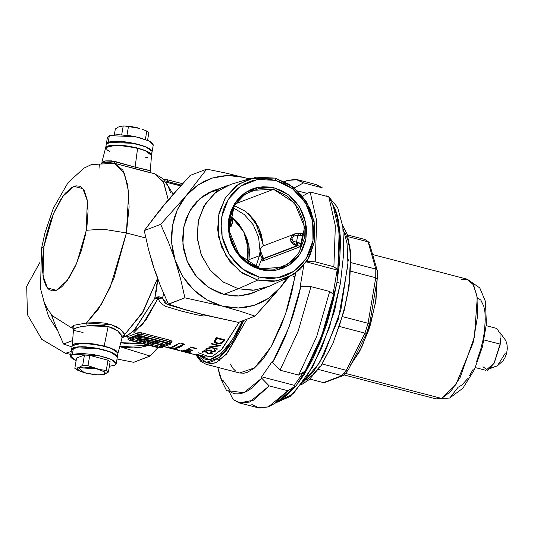 <?xml version="1.0" encoding="UTF-8"?>
<svg xmlns="http://www.w3.org/2000/svg" width="534" height="534" viewBox="0 0 534 534"><rect width="100%" height="100%" fill="white"/><g stroke="black" fill="none" stroke-linecap="round" stroke-linejoin="round"><path stroke-width="0.8" d="M259.444 255.706L259.891 252.101L259.444 255.706L248.984 259.691L249.518 251.494L248.817 245.34L246.841 238.324L243.684 231.729L246.267 238.564L247.716 245.667L248.096 252.936L247.008 262.241L247.863 247.022L243.684 231.729L238.478 223.359L235.447 220.135L231.436 216.938L243.684 231.729L248.817 245.32L248.984 259.691L259.444 255.706L255.746 267.067L259.444 255.706L260.605 255.786L259.444 255.706M259.991 250.646L258.556 237.216L253.163 224.741L244.392 214.575L233.191 207.819L244.392 214.575L253.163 224.741L258.556 237.216L259.991 250.646M248.277 213.547L258.91 228.185L263.349 245.827L261.453 234.88L258.289 226.897L253.77 219.628L248.277 213.547M135.883 337.421L135.749 338.222L156.802 341.647L156.989 340.532L156.802 341.647L157.417 341.807L157.603 340.692L157.417 341.807L154.546 342.901L162.723 345.031L162.016 345.298L153.845 343.168L150.975 344.256L147.651 343.355L147.865 342.114L148.572 341.847L147.865 342.114L147.651 343.355L148.365 343.082L148.572 341.847L150.261 342.327L148.572 341.847L148.365 343.082L147.651 343.355L150.975 344.256L153.845 343.168L162.016 345.298L162.723 345.031L162.93 343.789L156.562 342.134L162.93 343.789L162.723 345.031L154.546 342.901L157.417 341.807L146.296 339.444L135.749 338.222L135.883 337.421M151.943 339.217L136.864 337.047L151.943 339.217M151.489 155.234L151.109 154.132L147.811 151.669L137.659 148.045L135.082 167.109L115.157 161.508L113.782 163.104L115.157 161.508L102.221 162.209L105.705 160.854L111.579 160.861L135.082 167.109L137.659 148.045L116.592 145.028L105.752 147.517L101.887 162.236M122.032 337.989L121.478 335.125L117.754 330.92L113.522 328.37L108.128 326.448L104.177 346.032L114.596 349.797L117.961 353.455M155.301 298.172L156.549 297.118L158.985 296.757L158.057 298.359L155.301 298.172M232.363 219.414L233.605 219.334L236.455 222.097L240.34 226.696L243.684 231.729L233.605 219.334L232.363 219.414M170.466 198.074L164.866 203.921L170.867 196.846L190.177 175.426L206.638 169.158L186.006 195.871L177.315 209.815L172.429 225.929L171.681 243.117L175.119 260.218L172.882 251.754L171.681 243.117L171.527 234.459L172.429 225.929L174.364 217.665L177.315 209.815L181.213 202.506L186.006 195.871L160.694 224.367L168.377 241.875L175.119 260.218L182.515 276.065L193.361 289.568L206.918 299.808L222.264 306.102L214.434 303.486L206.918 299.808L199.856 295.142L193.361 289.568L187.547 283.167L182.515 276.065L178.349 268.368L175.119 260.218L180.599 279.022L184.871 297.852L222.264 306.102L238.351 308.005L254.084 305.395L268.388 298.446L280.29 287.632L274.696 293.48L268.388 298.446L261.48 302.438L254.084 305.395L246.328 307.257L238.351 308.005L230.281 307.617L222.264 306.102L239.299 310.942L254.985 316.128L280.29 287.632L286.738 278.181L280.29 287.632L288.66 277.279L274.282 294.721L254.985 316.128L238.524 322.396L205.603 315.287L183.976 309.266L168.397 304.1L167.563 304.574L187.581 310.361L167.563 304.574L184.871 297.852L180.599 279.022L175.119 260.218L168.377 241.875L160.694 224.367L186.006 195.871L206.638 169.158L190.177 175.426L164.866 203.921L144.233 230.635L160.694 224.367L144.233 230.635L148.512 249.471L153.986 268.268L160.727 286.611L168.41 304.12L183.976 309.266L201.131 314.146L238.524 322.396L254.985 316.128L239.299 310.942L222.264 306.102L184.871 297.852L168.41 304.12L160.727 286.611L155.568 272.934L153.986 268.268L157.216 276.418M195.991 354.976L200.851 361.438L206.151 364.288L216.29 362.553L227.444 352.934L246.915 319.198L226.249 354.296L215.663 362.873L206.151 364.288L239.546 372.992L254.605 367.879L271.025 346.886L285.476 314.259L295.042 276.605L291.617 275.718L295.042 276.605L295.602 273.121L291.657 293.026L287.105 309.313L281.565 324.832L271.873 345.391L264.851 356.512L261.273 361.131L254.151 368.253L247.302 372.352L244.065 373.213L239.512 372.979M243.864 320.36L232.464 342L219.053 357.646L206.244 362.366L196.766 355.183L198.621 357.827L200.978 360.116L203.574 361.638L206.384 362.379L209.395 362.332L212.565 361.491L219.267 357.473L226.242 350.498L233.218 340.826L239.926 328.824L243.864 320.36M151.009 172.929L114.63 163.317L122.86 170.246L127.853 185.385L129.074 207.079L126.391 232.971L145.789 238.031L126.391 232.971L103.035 229.153L86.288 230.267L76.789 263.055L67.344 280.383L56.364 290.282L47.453 287.953L42.967 275.931L44.015 246.361L41.532 248.617L44.015 246.361L53.52 213.567L62.959 196.238L73.939 186.339L82.857 188.669L87.336 200.691L86.288 230.267L103.035 229.153L126.391 232.971L128.727 192.307L124.442 173.33L114.63 163.317L113.482 163.084M168.283 199.863L163.391 181.86L154.473 173.704L163.711 182.488L168.283 199.863M73.025 328.196L71.723 327.916L72.871 328.15L71.936 327.542L71.816 326.795L73.959 325.273L86.435 322.983L101.68 304L113.902 278.488L126.391 232.971L110.231 287.319L98.65 308.799L86.435 322.983L98.957 322.523L105.318 323.224L111.239 324.645L116.385 326.721L120.457 329.264L123.267 331.988L124.696 334.598L142.191 313.251L157.517 278.354L143.352 311.215L124.696 334.598L124.509 335.726L123.114 337.248M207.666 315.794L203.441 316.028L196.125 314.653L181.78 311.209L165.64 306.349L161.582 303.893L159.492 301.33L158.057 298.359L142.278 324.812L126.525 335.933M204.509 357.199L212.525 356.258L221.436 349.71L239.299 322.095L222.224 348.902L212.919 356.078L204.509 357.199L197.179 355.29M185.318 351.833L187.421 352.18L186.92 351.799L181.3 350.578L186.92 351.799L187.481 352.173L185.899 351.966L181.22 350.584M184.651 349.957L186.219 350.231L187.421 349.763L190.685 351.505L184.651 349.957L186.306 350.558L186.66 350.07L186.6 350.464L190.638 351.519L187.421 349.763L186.219 350.231L184.651 349.957M188.495 348.088L189.55 348.255L188.495 348.088M189.55 348.255L188.822 348.001L189.55 348.255M201.959 356.458L196.612 355.143L201.959 356.452M193.375 354.216L202.026 356.465L193.375 354.216M196.165 355.023L190.872 353.555M207.112 356.058L198.568 352.867L207.112 356.058M214.394 351.032L212.045 351.299L211.484 350.745L211.851 350.117L210.963 349.883L211.851 350.117L211.758 351.158L213.266 351.432L214.521 350.905L213.92 349.937L214.294 349.596L215.562 350.851L213.88 351.772L206.404 350.244L205.864 349.363L206.491 348.675L210.129 348.322L207.706 348.775L206.792 349.63L207.506 350.317L208.867 350.564L210.963 349.883L210.182 350.351M216.357 337.581L225.008 339.838L221.797 343.275L219.781 343.823L216.877 343.569L214.935 342.688L214.154 341.5L216.357 337.581L214.141 341.319L214.668 342.441L216.877 343.569L219.781 343.823L221.797 343.275L225.008 339.838L216.357 337.581M141.19 332.755L169.925 340.218L171.601 340.939L172.175 341.827L170.74 343.075L171.835 342.334L170.96 342.481L171.835 342.334L169.925 340.218L169.318 341.58L141.296 334.277L141.016 335.919L169.044 343.222L169.318 341.58L169.044 343.222L170.52 344.13L159.96 347.928L129.108 340.158L128.067 339.384L137.679 335.692L137.845 334.705L132.966 337.381L128.38 338.309L128.213 339.297L137.679 335.692L139.548 335.646L169.044 343.222L170.373 344.216L160.908 347.814L157.57 347.594L129.542 340.285L128.006 339.477L128.38 338.309L127.626 337.001L128.133 337.174L127.499 336.754L137.685 332.836L141.19 332.755M127.693 337.034L128.38 338.309L128.006 339.477M217.518 348.936L217.144 349.309L208.494 347.053L218.172 345.765L211.377 343.989L211.771 343.542L220.422 345.798L210.71 347.16L217.518 348.936L210.71 347.16L220.422 345.798L211.771 343.542L211.377 343.989L218.172 345.765L208.494 347.053L217.144 349.309L217.518 348.936M206.718 352.34L204.669 350.337L202.006 352.093L202.893 352.327L203.02 351.579L204.789 350.458L203.02 351.579L202.893 352.327L204.709 351.178L206.037 352.427L206.144 351.793L206.037 352.427L204.709 351.178L202.893 352.327L202.006 352.093L204.669 350.337L208.253 353.374L211.144 353.468L211.417 352.967L210.149 352.273L210.509 352.013L212.178 352.814L212.218 353.568L211.05 353.969L207.519 353.435L206.037 352.427L209.448 353.922L211.484 353.902L212.392 353.268M198.982 355.357L199.91 355.264L196.238 354.189L204.889 356.438L202.7 356.438L198.995 355.497M190.251 346.98L196.345 348.322L195.851 348.675L190.017 347.153L195.851 348.675L196.345 348.322L195.905 348.048L195.491 348.348L190.251 346.98M186.593 349.169L188.168 349.41L189.396 348.755L192.627 350.711L186.593 349.169L188.248 349.817L188.622 349.183L188.542 349.677L192.58 350.731L189.396 348.755L188.168 349.41L186.593 349.169M183.115 350.504L184.918 350.397L188.909 351.439L189.443 351.826L188.609 351.906L183.95 350.851M170.246 347.367L170.159 348.141L168.083 346.806L170.66 347.474L179.898 342.935L184.57 344.15L175.326 348.689L177.895 349.363L170.159 348.141L168.083 346.806L170.66 347.474L175.159 346.012L179.898 342.935L184.57 344.15L179.824 347.227L175.326 348.689L175.452 347.948L179.951 346.486L183.936 343.989L175.452 347.948L175.326 348.689L177.895 349.363L170.159 348.141L170.433 347.414M166.368 183.069L173.136 194.236M167.422 179.778L167.149 181.413L181.273 185.098L167.149 181.413L167.422 179.778L163.831 179.644L167.422 179.778L182.528 183.716L167.422 179.778M165.006 180.826L167.149 181.413L167.189 182.341L167.149 181.413L164.752 180.752M109.717 162.47L106.373 162.309L101.393 163.09M117.714 164.118L154.473 173.704L162.857 178.603L168.05 186.139L170.433 192.387M134.668 329.738L154.727 298.413L156.736 288.894L157.684 278.795L154.727 298.413L158.057 298.359L146.082 319.859L133.6 332.929M134.194 330.199L154.727 298.413L158.985 296.757L161.722 297.558L162.49 298.085L164.659 302.731L167.563 304.574L162.49 298.085L158.985 296.757L158.057 298.359L162.49 298.085L160.427 297.872L158.057 298.359M242.443 320.901L232.49 339.571L220.929 353.682L209.542 359.629L200.343 356.111L204.335 358.915L207.052 359.629L209.962 359.576L213.026 358.768L219.501 354.89L226.242 348.148L229.633 343.776L236.275 333.249L242.443 320.901M235.467 370.956L233.064 368.614L230.061 363.861M44.015 246.361L42.373 261.099L42.366 269.91L43.988 280.75L46.098 285.997L47.439 287.939L48.941 289.408L52.405 290.856L56.364 290.282L60.656 287.713L62.879 285.71L69.587 277.053L75.915 265.064L81.315 250.766L85.327 235.394L87.049 225.208L88.043 210.99L87.069 199.122L84.205 190.631L81.362 187.214L79.7 186.239L75.968 185.799L71.83 187.381L65.181 193.375L60.716 199.569L54.388 211.564L50.657 220.909L46.138 236.068L44.015 246.361M163.678 293.64L162.49 298.085L163.678 293.64M248.25 263.108L248.984 259.691L248.25 263.108M212.125 353.515L211.791 353.121M231.916 217.912L233.605 219.334L231.916 217.912M71.603 349.596L78.725 346.8L94.778 347.901L110.672 352.013L117.373 356.785L118.001 353.074L116.145 350.745L111.092 348.215L103.603 345.885L90.359 343.495L82.156 343.008L75.921 343.495L73.859 344.096L72.244 345.618L74.099 344.003L76.269 343.435L86.662 343.168L95.439 344.196L108.102 347.167L116.385 350.911L118.001 353.221M72.23 345.718L82.71 343.008L104.177 346.032L108.128 326.448L103.035 325.48L92.395 325.273L80.274 326.835L74.099 328.67L73.498 329.531L72.237 345.665M150.788 172.742L149.994 170.746L150.782 172.742L149.994 170.746L135.082 167.109L148.285 170.132L149.994 170.746L150.234 171.294L151.489 155.254L147.838 151.683L137.659 148.045L124.455 145.582L112.647 145.114L107.581 146.016L105.752 147.538L107.347 146.109L112.213 145.141L119.576 145.141L128.307 146.109L137.091 147.898L144.574 150.234L149.633 152.757L151.489 155.094L152.117 151.376L145.415 146.603L129.522 142.491L113.468 141.39L106.359 143.913L108.215 142.304L134.281 143.386L147.384 147.437L152.117 151.376L152.023 151.91M105.719 147.751L107.334 150.061M109.397 151.316L107.574 150.228M99.651 164.192L99.918 168.25M122.039 337.969L121.972 336.44L124.696 334.598L122.119 337.735M72.871 328.15L73.959 325.273L86.435 322.983L111.239 324.645L120.457 329.264L124.696 334.598L121.972 336.44L117.754 330.92L108.128 326.448L87.369 325.82L86.435 322.983L87.369 325.82L77.337 327.422L73.498 329.531M74.707 330.639L83.024 332.502M141.016 336.367L139.007 336.233L130.149 339.604L130.95 340.198L158.738 347.334L168.437 343.903L167.636 343.309L141.016 336.367L168.557 343.796L159.579 347.274L159.786 346.039L161.849 345.251L159.786 346.039L159.579 347.274L157.57 347.14L157.784 345.905L159.786 346.039L157.784 345.905L157.57 347.14L130.95 340.198L131.11 339.244L130.95 340.198L130.149 339.604L139.007 336.233L141.016 336.367M162.743 344.911L167.235 343.202L162.743 344.911M131.564 339.07L147.671 343.269L131.564 339.07M151.182 344.183L157.784 345.905L151.182 344.183M144.948 342.508L135.749 338.222L139.494 340.385L144.948 342.508L147.538 341.526L144.948 342.508M152.21 342.741L147.538 341.526L152.21 342.741L150.054 343.562L150.261 342.327L150.054 343.562L148.365 343.082L150.054 343.562L152.21 342.741M146.61 340.832L152.918 342.474L155.074 341.653L146.63 339.911L138.119 338.843L144.247 341.727L146.61 340.832L144.247 341.727L138.119 338.843L155.074 341.653L152.918 342.474L146.61 340.832L146.763 339.938L146.61 340.832M141.176 339.15L144.454 340.492L144.247 341.727L144.454 340.492L146.169 339.838L144.454 340.492L141.176 339.15M153.125 341.233L152.918 342.474L153.125 341.233L151.89 340.912L153.125 341.233M138.346 334.411L137.679 335.692L141.016 335.919L141.296 334.277L139.067 334.211M170.52 342.194L141.296 334.277L137.845 334.705L128.38 338.309L127.499 336.754L136.804 333.203L137.845 334.705L136.804 333.203L141.904 332.909L141.296 334.277L141.904 332.909L169.925 340.218L169.318 341.58L170.78 342.835L170.96 342.481M180.532 185.912L167.342 182.474M224.62 339.737L224.08 341.133L224.22 340.291L222.478 342.147L222.338 342.968L222.478 342.147L221.403 342.681L223.005 341.727L224.62 339.737M216.978 343.002L216.877 343.569L216.978 343.002M215.576 342.214L214.288 340.645L215.576 342.214M215.376 340.091L215.235 340.919L216.944 337.735L216.831 338.396L223.706 340.191L223.819 339.524L223.386 340.639L221.323 342.728L218.459 343.289L215.589 342.227L215.329 340.365M216.45 338.289L216.303 339.13L216.45 338.289L215.629 339.524M216.13 338.736L215.829 339.183M215.409 339.978L215.569 339.637M223.205 340.879L223.706 340.191L216.831 338.396L215.195 341.426L216.31 342.735L219.381 343.282L221.543 342.594L223.205 340.879M217.218 348.856L217.144 349.309L217.218 348.856M218.259 345.238L218.172 345.765L218.259 345.238M218.76 345.364L218.226 345.445M210.783 346.74L210.71 347.16L210.783 346.74M214.721 350.01L214.294 349.596L213.92 349.937L214.588 350.791M209.448 350.538L209.375 350.951L210.55 350.798L210.67 350.09L210.957 351.272L213.88 351.772L215.289 351.259L215.489 350.431L215.469 351.065L214.748 349.81M215.416 350.498L214.508 350.918L215.416 350.498L215.115 350.037M211.484 350.718L210.69 350.077L211.484 350.718M208.487 350.544L206.845 349.81L207.212 348.375L207.085 349.116L208.313 348.201L208.24 348.642L210.129 348.322L207.806 348.255L205.864 349.363L206.598 350.357L208.927 350.945M206.792 349.636L206.057 349.029L206.792 349.636M211.437 352.607L211.23 353.415L209.355 353.621M212.325 353.007L210.509 352.013L210.149 352.273L211.444 353.148M212.252 352.894L212.105 353.655L212.252 352.894M204.709 351.178L204.822 350.498L204.709 351.178M208.667 353.495L207.933 353.248M211.437 353.188L212.225 352.907M201.191 356.125L204.889 356.438L196.238 354.189L199.229 355.33M198.902 355.444L200.791 356.024M203.701 356.131L200.717 355.938L203.701 356.131M200.163 355.544L203.681 356.251L200.163 355.544M200.577 355.904L200.163 355.784M199.796 355.584L200.717 355.938M190.892 353.001L188.762 352.387M195.951 348.075L195.851 348.675L195.951 348.075M188.796 348.315L188.482 348.115L188.796 348.315M188.769 349.57L188.856 349.062L188.769 349.57L189.537 349.169L191.306 350.231L188.769 349.57L191.306 350.231L189.59 348.876L188.769 349.57M186.82 350.391L186.887 349.984L186.82 350.391L187.567 350.104L189.356 351.052L186.82 350.391L189.356 351.052L187.608 349.87L186.82 350.391M189.443 351.766L183.789 350.264M183.549 350.711L189.41 351.853M186.86 350.825L188.796 351.679L186.86 350.825M188.128 351.739L184.237 350.818L183.663 350.511L184.337 350.444L186.84 350.945L183.996 350.431L184.55 350.925L188.462 351.759M184.53 351.592L185.238 351.806M182.354 351.032L184.203 351.379M181.54 350.851L182.341 351.085M184.904 351.619L186.987 351.819M181.894 350.731L184.497 351.325L181.894 350.731M186.907 352.013L184.898 351.312M170.693 347.467L175.399 348.281L170.693 347.467M351.078 364.375L361.665 347.46L370.469 324.652L375.989 299.841L377.298 277.246L375.629 302.251L368.901 329.578L359.562 351.566L350.504 365.042M441.611 398.451L436.058 398.911L441.611 398.451L345.498 373.399L441.611 398.451L450.816 391.342L460.134 377.451L474.406 337.181L477.256 297.852L473.685 285.022L467.257 279.202L472.884 283.667L476.982 295.883L477.443 316.829L473.064 342.935L455.916 384.58L441.611 398.451L449.761 398.004L441.611 398.451M467.564 378.746L461.817 385.054L458.132 387.257L449.761 398.004M369.448 323.884L366.738 332.976L364.936 333.123L368.053 323.297L375.762 277.733L375.769 269.096L368.113 241.862L347.988 236.615L368.113 241.862L365.002 239.472L347.434 234.887L365.002 239.472L368.113 241.862L375.769 269.096L351.018 262.641L375.769 269.096L375.762 277.733L350.704 271.199L375.762 277.733L368.053 323.297L342.541 316.649L368.053 323.297L364.936 333.123L339.477 326.488L364.936 333.123L346.386 370.329L364.936 333.123L366.424 333.216L366.758 332.795M334.057 312.196L335.906 305.094L334.057 312.196M302.952 382.417L313.538 371.644L323.964 355.01L340.846 310.174L347.994 262.801L347.02 243.197L343.035 228.625L346.987 242.97L347.941 264.464L338.336 319.105L319.632 362.679L302.952 382.417M335.999 304.72L333.95 312.564M344.784 232.223L347.948 240.093L349.89 250.399L350.538 262.768L349.87 276.699L347.908 291.677L344.724 307.117L340.452 322.429L335.239 337.021M329.298 350.337L322.856 361.865M319.519 366.811L312.791 374.848L306.189 380.148M461.703 279.662L467.257 279.202L372.785 254.578M478.137 298.079L480.854 300.168L483.804 306.329L484.919 312.223L485.293 319.285L484.438 331.481L482.956 340.211L480.82 349.036L476.548 361.725M473.151 369.328L469.466 375.916M322.149 364.014L346.386 370.329L322.149 364.014M341.98 375.582L346.386 370.329L341.98 375.582L318.424 369.441L341.98 375.582L323.45 382.638L341.98 375.582L342.901 375.636L341.98 375.582M309.847 379.093L323.45 382.638L309.847 379.093M325.279 382.324L323.45 382.638L324.812 382.564L343.295 375.529M343.956 375.102L348.281 369.955L346.386 370.329L348.281 369.955M344.57 373.78L344.296 374.654M369.588 323.878L368.053 323.297L369.635 323.851L377.251 278.808L375.762 277.733L377.097 278.394L377.017 279.135M377.258 270.758L376.583 269.463L375.769 269.096L377.104 270.05L377.024 271.479M368.941 242.269L368.113 241.862L369.495 242.963L368.941 242.269M377.211 270.317L369.648 244.285M369.154 242.469L365.857 239.899M500.512 339.09L500.158 344.81L494.31 362.873M490.726 368.073L497.328 365.85L490.726 368.073M494.01 363.414L500.118 344.123L494.01 363.414L487.562 370.289L483.003 366.745M475.307 367.592L485.9 370.356L494.23 363.027L500.118 344.123L484.038 339.931L500.118 344.123L500.051 333.37L496.82 328.457L486.227 325.693M500.512 338.469L500.158 344.81L500.512 338.469M505.371 353.054L497.328 365.85L502.894 360.931L504.89 357.873L506.632 353.408L507.3 348.642L507.006 344.69L505.865 340.619L499.771 332.255M105.732 147.624L112.841 145.101L128.894 146.203L144.787 150.314L151.476 155.361M106.359 143.933L107.975 142.398L110.037 141.797L116.272 141.31L128.934 142.398L137.719 144.187L145.201 146.516L150.261 149.046L152.117 151.376L151.109 156.068M145.575 157.79L147.798 157.477M116.232 363.734L118.001 353.074L111.299 348.301L95.406 344.19L79.352 343.088L72.244 345.611L71.616 349.323L73.231 347.808L78.097 346.84L85.46 346.84L94.191 347.808L102.975 349.596L110.465 351.926L115.518 354.456L116.879 355.671L117.36 357.059L112.641 352.847L99.544 348.795L73.472 347.714L72.337 354.396L98.41 355.477L111.513 359.529L116.225 363.741L114.376 365.349L109.377 366.251L114.376 365.349L115.738 364.575L116.245 363.614L115.865 362.513L112.567 360.049L106.339 357.56L93.684 354.589L80.914 353.401L72.337 354.396L73.472 347.714L72.103 348.488L71.616 349.336L73.472 347.714L75.641 347.147L82.042 346.72L94.812 347.908L103.549 349.743L110.898 352.1L115.758 354.629L117.373 356.932M116.993 357.767L117.914 353.608M152.103 151.629L153.231 144.968L148.512 140.756L135.416 136.704L109.343 135.623L108.215 142.304L116.786 141.31L125.083 141.87L134.014 143.332L145.642 146.69L150.495 149.213L152.117 151.523M139.608 128.367L132.445 126.732L125.757 126.037M120.724 126.264L119.396 126.618M142.324 129.275L146.777 131.064L148.886 132.639L146.777 131.064L142.324 129.275M139.681 128.394L125.069 126.017M118.401 127.052L121.338 126.084L124.215 125.971L137.779 127.853L128.5 126.304L126.985 135.282L128.5 126.304L123.2 125.944L118.401 127.052M115.324 128.941L117.387 127.593L115.324 128.941L114.343 134.722L115.324 128.941M145.355 139.467L146.777 131.064L145.355 139.467M147.584 140.342L148.886 132.639L147.584 140.342M121.705 134.775L123.2 125.944L121.705 134.775M153.245 144.841L151.629 142.531L149.567 141.276L139.421 137.652L130.683 135.816L117.914 134.628L109.343 135.623L107.488 137.231L106.359 143.913L108.215 142.304L109.343 135.623L107.488 137.238M107.474 137.358L107.855 138.46M85.914 373.112L84.112 372.605L78.632 367.659L83.871 367.058L91.674 367.779L99.411 369.595L104.47 371.884L105.458 373.299L104.317 374.361L102.995 374.708L96.641 374.868L88.551 373.733L81.442 371.677L77.717 369.394L77.49 368.72L78.632 367.659L97.008 368.901L88.01 365.69L82.71 365.336L78.632 367.659L74.833 368.333L76.943 369.908L84.038 372.578M97.962 374.935L102.381 374.888L104.317 374.361L97.902 374.935L85.961 373.126M99.317 369.441L97.008 368.901L104.47 371.884L104.317 374.361L108.395 372.031L106.286 370.456L99.317 369.441L106.286 370.456L108.035 360.15L89.752 355.384L88.01 365.69L99.317 369.441M71.603 349.45L71.977 350.551M88.01 365.69L89.752 355.384L84.452 355.023L82.71 365.336L88.01 365.69M82.71 365.336L84.452 355.023L76.576 358.027L74.833 368.333L78.632 367.659L82.71 365.336M83.651 372.458L76.943 369.908L74.833 368.333L76.576 358.027L84.452 355.023L89.752 355.384L108.035 360.15L106.286 370.456L108.395 372.031L103.336 374.674L98.65 374.961M88.243 373.66L85.934 373.119M110.138 361.725L108.395 372.031L110.138 361.725L108.035 360.15L110.138 361.725M76.135 360.63L70.488 356.004L72.337 354.396L70.975 355.17L70.475 356.131L70.848 357.233L72.09 358.441L76.135 360.63M150.107 356.058L133.647 362.326L150.107 356.058L119.749 346.653L150.107 356.058L156.722 348.902L150.107 356.058M157.857 347.661L156.722 348.902L157.857 347.661M72.631 340.585L63.539 344.05L72.023 346.94L63.539 344.05L72.631 340.585M117.033 358.981L133.647 362.326L117.033 358.981M51.277 314.526L55.856 326.541L63.539 344.05L55.856 326.541L51.277 314.526M51.798 315.16L52.339 316.348M149.053 345.371L141.457 347.187L133.48 347.934L125.41 347.547L119.77 346.599L149.053 345.371M120.771 342.768L129.375 343.869L140.742 343.208L120.771 342.768M257.675 290.803L252.682 293.059L238.685 295.983L224.233 294.468L234.106 295.983L239.052 295.963L248.731 294.354L257.675 290.803M206.638 169.158L225.602 173.016L249.271 178.81L225.602 173.016L206.638 169.158M186.006 195.871L191.599 190.024L197.907 185.064L204.816 181.073L212.212 178.116L219.968 176.247L227.945 175.506L236.015 175.893L244.031 177.408L227.945 175.506L212.212 178.116L197.907 185.064L186.006 195.871M218.84 188.816L212.926 190.718L204.275 195.311L196.739 201.685L193.482 205.47L190.605 209.602L186.099 218.753L183.402 228.786L182.621 239.319L183.776 249.945L186.833 260.258L189.036 265.171L194.696 274.276L201.832 282.132L210.176 288.433L219.401 292.946L224.233 294.468L208.994 287.686L196.225 276.212L187.227 261.226L182.915 244.245L183.736 227.01L189.597 211.284L199.91 198.668L213.613 190.451L218.84 188.816M151.749 259.804L153.986 268.268L152.484 263.569L148.512 249.471L144.233 230.635L159.185 210.883L164.866 203.921L160.08 210.556M201.131 314.146L209.148 315.661M70.768 354.362L65.502 353.301L70.768 354.362M71.249 351.512L65.502 353.301L71.249 351.512M57.405 330.286L48.654 316.742L43.828 301.283L48.654 316.742L57.405 330.286M39.783 262.641L26.7 286.311L27.428 314.626L41.752 339.357L65.502 353.301L41.752 339.357L27.428 314.626L26.7 286.311L39.783 262.641M250.413 178.469L230.855 184.363L216.39 191.779L205.236 203.975L198.588 219.654L197.159 237.123L201.098 254.518L209.989 269.964L222.878 281.812L238.378 288.787L223.773 294.347L238.378 288.787L257.735 280.11L259.184 277.099L242.336 268.862L229.3 254.518L222.064 236.242L221.717 216.824L228.325 199.222L240.874 186.106L257.455 179.477L275.551 180.352L274.99 178.109L255.913 177.188L238.431 184.177L225.201 198.001L218.232 216.564L218.6 237.036L226.229 256.3L239.973 271.426L257.735 280.11L242.65 273.321L230.107 261.787L221.45 246.755L217.612 229.827L219.007 212.819L225.475 197.56L236.335 185.685L250.413 178.469L274.99 178.109L289.381 184.444L301.536 195.117L310.281 209.088L314.76 225.001L314.546 241.321L309.647 256.447L300.549 268.922L288.126 277.533L273.281 281.465L257.735 280.11L238.378 288.787L223.232 282.045L210.536 270.645L201.592 255.739L197.306 238.865L198.121 221.737L203.948 206.104L214.201 193.562L227.824 185.398L208.42 192.814L218.586 189.87M260.165 268.515L274.977 269.229L288.547 263.803L298.82 253.069L304.226 238.658L303.946 222.758L298.019 207.806L287.352 196.058L273.562 189.316L274.276 187.888L288.493 194.843L299.501 206.952L305.608 222.378L305.902 238.771L300.322 253.63L289.728 264.704L275.731 270.297L260.458 269.557L260.165 268.515L239.132 254.805L229.133 230.788L234.152 206.031L241.895 196.552L252.188 190.378L273.562 189.316L294.601 203.027L304.594 227.043L299.574 251.801L291.831 261.28L281.538 267.454L260.165 268.515L260.458 269.557L264.27 270.344L271.946 270.718L275.731 270.297L283.033 268.255L289.728 264.704L295.569 259.764L298.092 256.834L302.237 250.192L305.041 242.723L305.902 238.771L306.509 230.608L306.249 226.483L304.607 218.333L301.536 210.583L299.501 206.952L294.514 200.35L288.493 194.843L281.658 190.631L274.276 187.888L270.464 187.1L262.788 186.733L255.292 187.975L251.701 189.19L245.006 192.747L239.165 197.687L234.406 203.821L230.922 210.91L228.832 218.68L228.225 226.843L229.126 235.073L231.489 243.057L235.234 250.499L240.213 257.094L246.241 262.608L253.076 266.813L260.458 269.557L246.241 262.608L235.234 250.499L229.126 235.073L228.832 218.68L234.406 203.821L245.006 192.747L259.003 187.154L274.276 187.888L273.562 189.316L235.527 203.801L273.562 189.316L258.75 188.609L245.179 194.029L234.907 204.762L229.5 219.174L229.78 235.073L235.708 250.025L246.374 261.773L260.165 268.515M234.379 205.637L245.72 211.497L254.952 220.836L263.536 245.76L254.952 220.836L245.72 211.497L234.379 205.637M262.194 257.962L258.089 267.908L262.194 257.962M303.118 233.645L302.671 233.358L302.718 235.107L303.466 234.306L302.671 233.358L301.083 244.125L302.718 235.107L303.466 234.306L301.063 246.247L303.466 234.306L303.118 233.645M263.122 245.914L261.046 247.803L260.111 251.527L260.819 255.399L261.96 257.301L263.736 258.69L297.705 245.753L300.882 246.441L262.574 261.039L300.782 246.488L299.841 246.02L301.083 244.125L299.347 242.91L293.42 241.335L292.312 240.167L292.005 238.511L292.859 236.916L295.155 235.581L302.718 235.107L300.088 235.434L301.203 233.398L300.088 235.434L297.698 235.28L298.813 233.231L297.698 235.28L296.497 242.356L296.984 245.707L293.259 244.292L290.843 241.234L290.603 238.605L292.659 235.134M260.245 250.146L263.449 258.476L262.301 258.049L263.736 258.69L262.588 258.262L263.736 258.69L263.315 259.924L262.888 259.297L263.315 259.924L262.461 261.059L262.895 259.524L262.574 261.039L263.736 258.69L297.705 245.753L263.449 258.476L296.984 245.707L296.497 242.356L297.218 242.409L297.705 245.753L297.218 242.409L301.083 244.125L299.841 246.02L296.984 245.707L290.723 240.781L294.635 233.919M259.184 277.099L250.439 273.849L246.287 271.566L238.631 265.778L235.2 262.334L229.3 254.518L226.89 250.212L223.252 241.034L222.064 236.242L220.996 226.489L221.136 221.623L222.738 212.138L224.193 207.619L226.056 203.294L230.962 195.424L237.27 188.836L240.874 186.106L244.732 183.783L253.063 180.452L261.947 178.977L266.486 178.957L275.551 180.352L284.295 183.603L292.398 188.582L299.534 195.11L302.651 198.882L307.844 207.232L311.482 216.417L312.67 221.203L313.738 230.955L313.017 240.62L311.996 245.306L308.679 254.151L306.409 258.229L300.776 265.491L293.86 271.345L285.924 275.557L281.672 276.999L272.787 278.474L268.248 278.494L259.184 277.099L257.735 280.11L276.806 281.024L294.294 274.042L307.524 260.212L314.486 241.655L314.125 221.183L306.489 201.912L292.745 186.787L274.99 178.109L275.551 180.352L292.398 188.582L305.435 202.933L312.67 221.203L313.017 240.62L306.409 258.229L293.86 271.345L277.279 277.974L259.184 277.099M293.78 234.346L262.327 246.308L260.645 248.323L259.965 253.263L260.979 256.527L262.541 258.216M301.93 233.431L298.833 233.238L294.895 233.819M288.126 277.533L269.603 286.137L254.351 290.182L238.378 288.787L252.742 290.289L266.653 287.379L248.764 294.194M301.063 246.247L301.083 244.125L301.063 246.247M229.727 224.954L228.906 226.656L229.727 224.954L230.922 217.879L230.267 215.582L230.922 217.879L230.247 215.663L230.635 217.658L229.954 216.864L232.03 219.654L232.25 222.932L231.109 225.088L230.414 225.241L228.946 224.38M262.781 260.085L263.128 258.576M239.239 402.876L233.144 399.632L240.787 403.183L249.598 402.022L269.183 385.908L261.753 378.185L261.653 376.824L294.347 385.341L303.445 372.138L294.347 385.341L294.448 386.709L287.866 390.775L274.71 403.437L268.282 406.888L287.866 390.775L269.183 385.908L253.416 400.206L239.239 402.876L257.922 407.742L268.282 406.888L259.471 408.056L251.828 404.498M309.199 184.39L322.202 187.781L303.519 182.915L294.234 187.955L303.519 182.915L295.869 179.357L287.058 180.525L284.989 181.927L287.058 180.525L284.482 181.667L287.058 180.525L297.418 179.671L303.519 182.915L322.202 187.781L316.101 184.537L297.418 179.671M310.141 191.966L316.702 221.043L315.18 261.854L333.863 266.726L335.385 225.915L328.824 196.839L310.141 191.966L302.411 196.165L310.141 191.966L316.702 221.043L315.18 261.854L333.863 266.726L337.828 269.71L337.128 269.977L333.056 294.02L337.128 269.977L306.382 261.96L337.128 269.977L337.828 269.71L339.143 232.45L333.216 205.717L335.345 211.144L337.054 217.451L338.322 224.574L339.511 240.988L338.85 259.711L337.828 269.71L333.863 266.726L335.385 225.915L328.824 196.839L310.141 191.966M306.823 261.3L315.18 261.854L306.823 261.3M310.995 286.604L297.965 331.794L279.99 370.216L298.673 375.082L316.649 336.667L329.678 291.471L310.995 286.604L300.949 285.937L288.974 327.249L272.56 362.493L279.99 370.216L297.965 331.794L310.995 286.604L300.241 286.204L303.759 265.438L300.241 286.204L300.949 285.937L298.493 296.477L292.472 317.243L285.196 336.874L276.946 354.589L272.56 362.493L279.99 370.216L298.673 375.082L305.254 371.017L321.668 335.773L333.643 294.454L328.357 315.467L325.173 325.76L317.89 345.398L309.64 363.113L305.254 371.017L298.673 375.082L316.649 336.667L329.678 291.471L310.995 286.604M228.752 390.754L233.144 399.632L228.752 390.754L232.116 392.844L235.781 393.878L239.706 393.852L243.844 392.77L248.17 390.634L252.622 387.464L261.753 378.185L243.844 392.77L228.752 390.754L229.353 389.119L228.752 390.754M217.745 367.305L219.995 376.27L222.131 381.697L222.731 380.061L229.353 389.119L222.731 380.061L222.131 381.697L217.745 367.305M274.71 403.437L282.539 398.07L294.448 386.709L294.347 385.341L261.653 376.824L272.46 361.131L272.56 362.493L272.46 361.131L261.653 376.824L261.753 378.185L269.183 385.908L287.866 390.775L294.448 386.709L289.862 391.822L282.493 398.104M228.979 391.215L226.516 390.574L222.131 381.697L226.516 390.574L228.979 391.215M333.643 294.454L329.678 291.471L333.643 294.454M307.41 193.448L297.551 190.885L307.41 193.448M333.216 205.717L328.824 196.839L333.216 205.717M336.954 282.366L327.362 322.142L313.051 358.407L296.116 385.862L279.048 400.467L286.297 395.901L295.122 387.07L303.946 374.835L312.437 359.649L320.267 342.107L327.128 322.883L332.762 302.711L336.954 282.366L340.458 283.28L336.954 282.366L340.031 232.937L336.941 214.167L330.973 201.184L335.112 208.787L337.001 214.401L338.496 220.822L340.211 235.828L340.425 244.278L339.544 262.635L336.954 282.366M275.184 403.117L293.473 393.558L312.71 366.765L329.391 327.622L340.458 283.28L333.83 313.004L321.581 348.315L306.416 377.358L290.262 396.435L275.184 403.117M333.83 313.004L336.106 304.273M326.181 195.831L328.377 196.719L326.181 195.831M328.904 197.006L337.695 207.586L342.808 226.81L343.762 252.862L340.458 283.28L343.762 252.862L342.808 226.81L337.695 207.586L328.904 197.006M122.092 337.655L117.974 353.401M148.946 172.262L154.473 173.704M114.63 163.317L91.541 164.525L83.858 168.21L67.992 182.681L53.373 208.093L44.896 232.951L41.545 248.504L40.544 288.687L44.229 302.311L47.379 308.826L52.299 315.741L71.723 327.916L73.098 328.27M125.316 336.56L127.92 337.234M163.998 346.639L196.051 354.997M165.62 181.934L180.599 185.839M122.059 337.875L129.488 334.077L134.621 329.785M219.421 360.57L217.298 358.941M215.869 356.398L216.797 356.839M218.853 357.807L220.275 358.481M101.56 163.331L104.037 162.516L107.167 162.323L113.528 163.097M73.138 328.223L73.498 329.525M170.58 344.036L170.78 342.835M215.342 340.245L215.202 341.072M214.741 349.944L214.608 350.704M206.918 348.789L206.792 349.543M211.597 350.05L211.497 350.644M344.11 374.941L436.058 398.911L449.621 398.057L462.824 388.271L474.312 369.808L482.462 346.706L486.394 323.804L485.379 301.336L479.772 287.966L467.257 279.202M366.731 332.989L348.375 369.802M366.745 332.956L369.628 323.858M377.258 278.755L377.264 270.638M348.048 259.103L348.589 261.019M342.621 225.488L347.2 234.206L350.691 252.262L349.089 286.444L344.23 310.448L332.962 343.449L321.334 365.269L309.406 379.48L301.056 384.954M490.325 368.48L497.328 365.85M105.739 147.571L106.359 143.913M151.482 155.307L152.103 151.649M124.215 125.971L125.817 126.037M70.488 356.004L71.616 349.323M230.267 215.582L231.823 217.678L232.403 219.601L232.383 223.432L231.062 226.416L228.926 227.784M262.888 259.297L262.561 258.236M302.237 233.345L301.223 233.398"/></g></svg>
